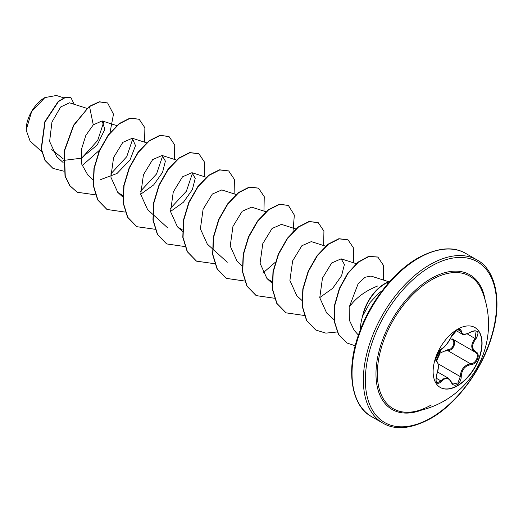 <?xml version="1.0" encoding="UTF-8"?>
<svg xmlns="http://www.w3.org/2000/svg" width="523" height="523" viewBox="0 0 523 523"><rect width="100%" height="100%" fill="white"/><g stroke="black" fill="none" stroke-linecap="round" stroke-linejoin="round"><path stroke-width="0.78" d="M474.792 327.457A34.616 19.985 -60 0 1 479.951 355.235A34.616 19.985 -60 0 1 457.37 385.628A34.616 19.985 -60 0 1 440.176 387.412M457.605 329.235A34.616 19.985 -60 0 1 474.91 327.522A34.616 19.985 -60 0 1 480.219 355.261A34.616 19.985 -60 0 1 457.605 385.765A34.616 19.985 -60 0 1 440.294 387.478A34.616 19.985 -60 0 1 434.986 359.739A34.616 19.985 -60 0 1 457.605 329.235M441.68 348.763C445.361 346.403 448.551 342.428 451.264 336.838L457.154 329.895C459.737 328.601 461.096 329 461.247 331.085C461.75 334.818 464.947 335.106 470.837 331.942C478.14 329.438 479.807 331.804 475.838 339.035C471.563 344.487 471.563 348.749 475.838 351.816C481.062 353.966 476.884 364.694 470.837 364.675C464.947 365.76 461.75 369.735 461.247 376.606C461.096 380.188 459.737 382.849 457.154 384.588C454.526 385.863 452.565 385.124 451.264 382.378C448.551 377.377 445.354 377.09 441.68 381.522C436.731 385.379 435.071 383.006 436.692 374.416C438.764 367.676 438.764 363.413 436.692 361.628C433.822 360.844 437.986 350.109 441.68 348.763A0.706 0.588 63.5 0 1 441.425 349.063L441.425 349.063C443.935 348.148 447.263 344.029 451.401 336.707A0.706 0.386 22.7 0 0 451.401 336.524M436.627 360.87L440.216 352.973L447.577 349.789A0.706 0.353 -91.4 0 0 447.773 350.639L444.687 351.162M451.238 381.849A0.706 0.386 157.4 0 1 451.401 381.993L453.049 384.026L457.932 382.895L460.312 376.606C460.567 370.885 463.058 366.852 467.778 364.498L470.589 363.812C476.172 363.884 479.964 354.136 475.132 352.123L475.146 352.129A0.706 0.464 117.9 0 1 475.132 352.123C470.661 348.867 470.661 344.297 475.132 338.427L476.093 331.151C475.368 330.451 473.609 330.771 470.824 332.105L470.837 331.942M436.659 374.514L436.751 374.488C435.633 379.822 435.777 382.575 437.195 382.751L440.967 380.934L442.831 378.92L448.316 378.188L451.401 381.993A0.706 0.386 157.4 0 1 451.264 382.378M451.264 336.838A0.706 0.386 22.7 0 0 451.401 336.707C448.034 344.023 442.504 348.919 441.425 349.063C439.882 349.979 438.451 351.744 437.143 354.372L435.894 358.778C436.509 358.981 434.005 365.25 441.425 349.063C432.148 362.746 437.208 358.242 436.051 360.269L436.542 360.818C438.889 363.871 438.96 368.427 436.751 374.488L436.692 374.416M447.577 349.789C452.833 350.031 456.259 341.199 451.663 339.264A0.706 0.418 -61.9 0 1 452.271 338.924M412.314 411.908L412.314 411.908A76.535 44.187 -60 0 1 378.221 361.909A76.535 44.187 -60 0 1 431.455 279.916A76.535 44.187 -60 0 1 482.075 291.076A76.535 44.187 -60 0 1 482.082 291.076A88.544 88.544 0 0 1 412.314 411.908C418.191 411.117 424.499 408.803 431.253 404.959M44.645 97.723A26.157 15.102 120 0 0 26.15 129.756A26.157 15.102 120 0 0 26.15 129.985M63.728 97.84L56.373 95.493L44.9 97.579L31.642 111.576L26.15 130.07L30.105 141.105L41.65 151.611M360.471 329.51A33.76 19.488 -60 0 1 362.779 315.8L362.609 315.97A32.289 18.645 -60 0 1 384.66 283.701A32.289 18.645 -60 0 1 387.105 282.446L389.955 281.302M377.894 285.911C365.342 290.821 355.764 297.927 349.148 307.236L349.403 320.298L354.241 330.405L358.425 335.125M362.779 315.8L370.134 302.451L380.247 291.651M63.198 158.835L51.725 149.539M86.903 108.359L69.507 102.802L60.655 106.993L51.954 122.036L49.62 141.472L56.674 156.645L63.1 162.49M63.381 160.437L81.143 158.234L97.18 145.034L104.855 129.318L102.116 120.918L93.277 124.86L85.837 135.398L81.32 149.8L81.804 164.314L87.916 175.153L92.937 179.716M100.736 179.566L117.047 173.466L130.103 159.816L135.509 145.616L132.267 138.242L122.833 142.361L113.589 157.521L110.869 177.14L117.76 192.379L122.787 195.53M140.7 194.236L153.644 184.946L162.555 172.355L165.379 161.104L162.11 155.468L152.664 159.6L143.433 174.747L140.713 194.379L147.597 209.605L152.618 214.175M170.537 211.462L183.481 202.185L192.399 189.568L195.223 178.336L191.948 172.695L182.507 176.826L173.27 191.967L170.55 211.606L177.434 226.832L182.468 229.989M236.102 194.497L221.791 189.927L212.351 194.046L203.107 209.207L200.387 228.832L207.278 244.064L212.292 248.628M265.939 211.723L251.628 207.154L242.201 211.266L232.944 226.439L230.231 246.032L237.115 261.291L242.136 265.854M296.083 229.048L281.466 224.38L272.052 228.486L262.788 243.659L260.068 263.246L266.952 278.517L271.986 281.675M325.62 246.183L311.309 241.606L301.882 245.718L292.632 260.885L289.905 280.478L296.796 295.743L301.817 300.313M319.736 297.6L332.693 288.31L341.591 275.719L344.415 264.468L341.146 258.833L331.706 262.964L322.469 278.112L319.749 297.737L326.633 312.97L334.249 319.899M388.759 281.74L370.977 276.059L365.021 277.275L358.111 283.806L349.148 307.236M192.569 172.956L186.378 191.215L170.367 208.487M162.731 155.723L156.547 173.969L140.524 191.261M132.888 138.497L126.723 156.723L110.686 174.035M103.757 122.016L97.696 140.458L82.026 157.802M93.277 124.86L89.531 106.542L99.566 101.92L107.64 103.005L113.478 114.177L109.993 132.711M99.998 149.761L82.163 165.634M63.845 171.178L52.986 168.386L45.285 160.607L41.409 149.068L45.07 121.885L58.445 101.612L65.499 97.428L71.01 97.775L74.227 104.306M89.276 106.398L73.573 125.174L64.107 151.134L65.009 176.061L69.703 185.593L77.175 192.242L69.951 185.737L65.257 176.205L64.355 151.278L73.821 125.317L89.276 106.398L99.318 101.776L107.516 102.933M52.862 168.314L45.037 160.463L41.16 148.924L44.821 121.741L58.19 101.469L65.251 97.285L70.886 97.709M77.175 192.242L95.559 194.844M144.603 142.184L144.884 127.762L139.183 119.277L130.247 118.263L119.368 123.768L108.483 135.13L99.547 150.781L94.192 168.504L93.525 185.757L97.925 200.087L107.012 209.468L125.213 212.103M174.447 159.41L174.728 144.989L169.027 136.51L160.09 135.49L149.212 140.994L138.327 152.356L129.39 168.007L124.036 185.724L123.363 202.983L127.762 217.313L136.843 226.694L155.239 229.296M204.284 176.637L204.565 162.222L198.871 153.736L189.927 152.716L179.049 158.221L168.171 169.583L159.227 185.234L153.873 202.95L153.206 220.209L157.6 234.539L166.687 243.927L184.894 246.562M234.121 193.863L234.409 179.448L228.708 170.962L219.765 169.942L208.886 175.447L198.008 186.809L189.071 202.46L183.717 220.183L183.043 237.435L187.443 251.766L196.53 261.154L214.92 263.755M263.965 211.096L264.246 196.674L258.545 188.188L249.602 187.169L238.723 192.68L227.845 204.042L218.908 219.693L213.554 237.416L212.881 254.668L217.287 268.999L226.367 278.38L244.574 281.014M262.847 273.084L275.268 262.311M292.998 231.604L294.338 215.09L288.382 205.421L279.439 204.401L268.561 209.906L257.682 221.275L248.745 236.926L243.391 254.642L242.724 271.901L247.124 286.225L256.211 295.613L274.412 298.241M323.645 245.549L323.927 231.127L318.219 222.648L309.283 221.628L298.404 227.132L287.526 238.501L278.582 254.152L273.228 271.868L272.561 289.127L276.961 303.451L286.048 312.839L304.255 315.474M353.483 262.775L353.764 248.36L348.063 239.874L339.126 238.854L328.248 244.359L317.369 255.721L308.426 271.372L303.072 289.088L302.399 306.347L306.798 320.677L315.885 330.065L325.868 333.138L337.342 331.955M383.32 280.008L383.601 265.586L377.9 257.1L368.944 256.486L358.314 262.245L347.939 273.47L339.623 288.526L334.812 305.255L334.406 321.299L338.636 334.465L347.03 343.029L355.241 345.781M389.655 281.642L387.105 282.446M139.059 119.211L129.998 118.12L119.12 123.624L108.235 134.986L99.298 150.637L93.944 168.36L93.277 185.613L97.677 199.943L106.888 209.396M168.903 136.438L159.842 135.346L148.963 140.85L138.079 152.213L129.142 167.863L123.788 185.58L123.114 202.839L127.514 217.169L136.719 226.622M198.74 153.664L189.679 152.572L178.801 158.077L167.922 169.439L158.979 185.09L153.625 202.806L152.951 220.065L157.351 234.396L166.562 243.849M228.584 170.897L219.516 169.798L208.638 175.303L197.759 186.665L188.816 202.316L183.462 220.039L182.795 237.298L187.195 251.622L196.406 261.082M258.421 188.123L249.353 187.025L238.475 192.536L227.597 203.898L218.66 219.549L213.306 237.272L212.632 254.524L217.038 268.855L226.243 278.308M288.258 205.349L279.19 204.258L268.312 209.762L257.434 221.131L248.497 236.782L243.143 254.498L242.476 271.757L246.876 286.081L256.087 295.541M318.095 222.576L309.034 221.484L298.156 226.989L287.277 238.357L278.334 254.008L272.98 271.725L272.313 288.984L276.713 303.307L285.924 312.767M347.939 239.802L338.878 238.71L327.999 244.215L317.121 255.577L308.178 271.228L302.824 288.944L302.15 306.203L306.55 320.534L315.761 329.993M377.776 257.028L368.695 256.342L358.065 262.101L347.69 273.326L339.375 288.382L334.563 305.112L334.158 321.155L338.388 334.321L346.906 342.957M362.903 315.872A32.289 18.645 -60 0 1 387.353 282.59L387.53 284.074M474.917 351.999L452.317 338.95C457.298 341.016 453.5 350.815 447.773 350.639L470.589 363.812A0.706 0.399 86 0 1 470.837 364.675M461.789 333.883L459.639 329.536L457.017 330.085C454.52 331.66 452.65 333.87 451.401 336.707C450.427 335.668 462.718 323.456 451.401 336.707M475.838 339.035L467.183 333.831M461.247 331.085A0.706 0.569 -179.5 0 1 460.312 331.052L457.893 329.66M436.326 360.7L436.43 360.759A0.706 0.654 115.6 0 1 436.692 361.628M435.94 378.031L440.967 380.934A0.706 0.36 35.2 0 1 441.68 381.522M438.182 363.831L460.312 376.606L461.247 376.606M475.838 351.816A0.706 0.464 117.9 0 1 475.146 352.129L475.263 352.195M421.545 410.104A77.757 44.893 -60 0 1 376.181 368.29A77.757 44.893 -60 0 1 430.959 278.628A77.757 44.893 -60 0 1 485.128 299.967M430.959 417.877A92.78 53.568 -60 0 1 365.355 379.999A92.78 53.568 -60 0 1 430.959 266.364A92.78 53.568 -60 0 1 496.569 304.242A92.78 53.568 -60 0 1 430.959 417.877M371.539 416.583L382.862 423.12A94.192 54.385 -60 0 1 368.427 347.638A94.192 54.385 -60 0 1 429.958 264.631A94.192 54.385 -60 0 1 477.061 259.964L465.738 253.426A94.192 54.385 120 0 0 418.635 258.094A94.192 54.385 120 0 0 357.104 341.101A94.192 54.385 120 0 0 371.539 416.583C352.214 406.763 344.794 371.578 359.203 332.889C370.199 301.64 393.963 271.529 417.929 258.022C437.261 247.595 453.193 246.065 465.738 253.426M437.529 371.951L448.322 378.188M382.862 423.12C395.401 430.481 411.34 428.952 430.671 418.524C456.952 403.808 482.736 368.99 492.228 334.916C502.832 299.411 494.745 269.201 477.061 259.964M102.116 120.911L117.041 125.683M132.267 138.242L146.584 142.812M117.753 192.379L122.774 196.949M162.11 155.468L176.722 160.136M152.866 214.397L167.589 227.786M191.948 172.695L206.258 177.271M177.434 226.838L182.455 231.401M212.547 248.856L227.263 262.239M266.952 278.517L271.973 283.087M341.146 258.833L356.536 263.755M456.161 330.647L461.731 333.864M461.796 333.883C462.698 335.21 465.705 334.615 470.824 332.105"/></g></svg>
